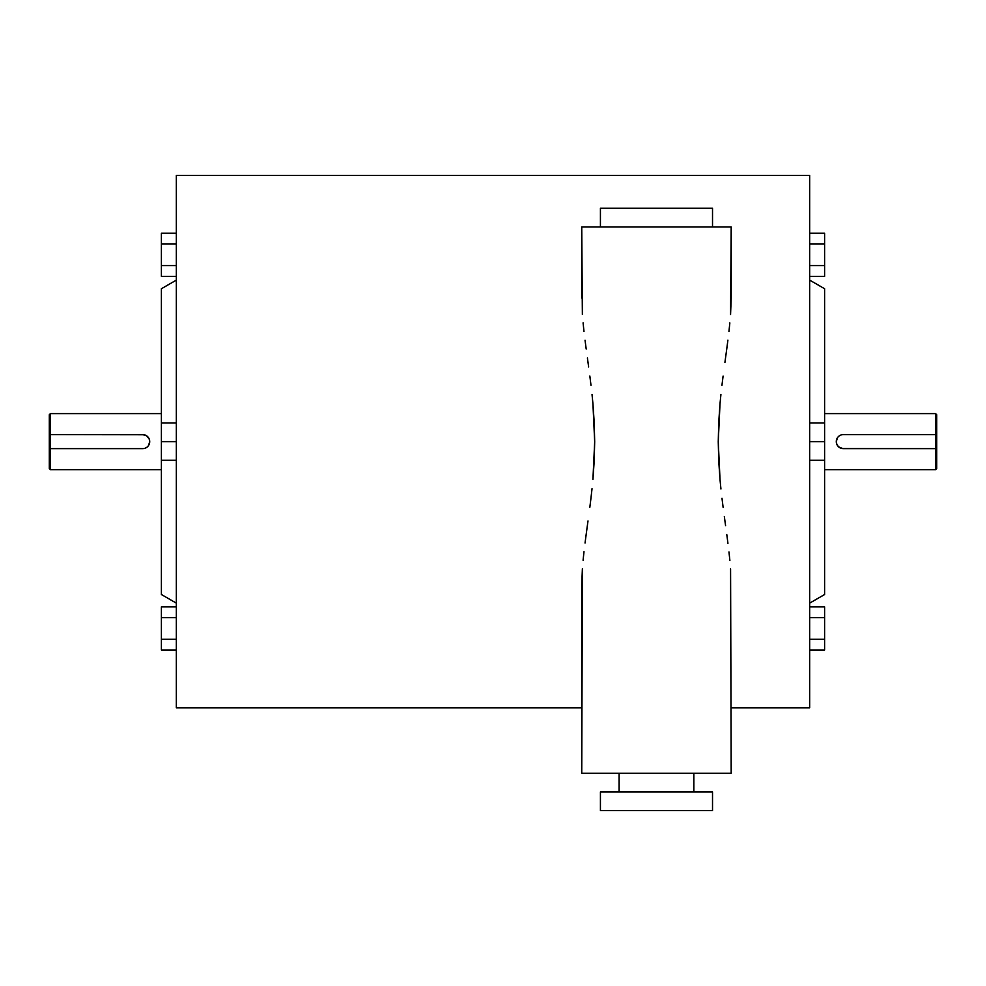 <?xml version="1.0" encoding="UTF-8"?>
<svg xmlns="http://www.w3.org/2000/svg" width="986" height="986" viewBox="0 0 986 986"><rect width="100%" height="100%" fill="white"/><g stroke="black" fill="none" stroke-linecap="round" stroke-linejoin="round"><path stroke-width="1.48" d="M148.541 445.512L149.712 441.629L149.182 438.943L146.606 435.8L144.079 434.752L50.422 434.616L50.422 413.602L161.396 413.602L50.422 413.602L49.3 414.724L50.422 413.602L50.422 448.63L49.3 448.63L49.3 468.523L50.422 469.644L50.422 448.63L50.422 469.644L49.3 468.523L49.3 434.616L142.711 434.616L146.606 435.8L148.553 437.759M176.334 603.136L161.396 594.509L161.396 460.302L176.334 460.302L161.396 460.302L161.396 441.629L176.334 441.629L176.334 175.409L176.334 707.849L581.74 707.849L176.334 707.849L176.334 441.629L161.396 441.629L161.396 594.509L176.334 603.136M161.396 288.738L176.334 280.11L161.396 288.738L161.396 422.945L176.334 422.945L161.396 422.945L161.396 441.629L161.396 288.738M837.459 437.735L836.288 441.629L836.818 444.316L838.334 446.584L841.921 448.494L936.7 448.63L936.7 468.523L935.578 469.644L935.578 434.616L936.7 434.616L936.7 414.724L935.578 413.602L935.578 434.616L935.578 413.602L936.7 414.724L936.7 448.63L843.289 448.63L839.394 447.447L837.447 445.487M809.666 603.136L824.604 594.509L824.604 460.302L824.604 594.509L809.666 603.136M824.604 288.738L809.666 280.11L824.604 288.738L824.604 422.945L824.604 288.738M731.193 707.849L809.666 707.849L809.666 175.409L176.334 175.409L809.666 175.409L809.666 441.629L824.604 441.629L824.604 422.945L809.666 422.945L824.604 422.945L824.604 441.629L809.666 441.629L809.666 707.849L731.193 707.849M581.74 298.043L582.147 286.593L582.369 314.423L581.74 226.965L581.74 298.043M583.083 322.866L583.983 331.469L583.083 322.866M585.043 340.207L586.189 349.032L585.043 340.207M587.409 357.943L588.63 366.94L587.409 357.943M589.838 376.036L590.984 385.23L589.838 376.036M592.031 394.523L592.943 403.915L592.031 394.523M594.238 422.883L592.943 403.915L594.681 441.777L594.238 422.883M594.225 460.622L594.681 441.777L592.931 479.393L594.225 460.622M592.019 488.748L590.971 498.09L592.019 488.748M589.825 507.322L590.971 498.09L589.825 507.322M588.001 520.941L586.189 534.289L588.001 520.941M585.043 543.052L586.189 534.289L585.043 543.052M583.083 560.27L583.995 551.716L583.083 560.27M581.74 585.203L582.381 568.725L581.74 773.234L731.193 773.234L730.577 568.873L731.193 773.234L581.74 773.234L581.74 585.203L582.455 600.166L581.74 585.203M729.874 560.504L728.974 552L729.874 560.504M727.939 543.348L726.793 534.56L727.939 543.348M725.573 525.612L724.34 516.553L725.573 525.612M723.132 507.433L721.986 498.238L723.132 507.433M720.939 488.994L720.027 479.689L720.939 488.994M718.72 460.881L720.027 479.689L718.252 441.777L718.72 460.881M718.708 422.686L718.252 441.777L720.002 403.866L718.708 422.686M720.914 394.548L720.002 403.866L720.914 394.548M723.095 376.097L721.949 385.292L723.095 376.097M724.92 362.392L726.756 348.933L724.92 362.392M727.902 340.133L726.756 348.933L727.902 340.133M729.85 322.915L728.95 331.456L729.85 322.915M731.193 298.043L730.564 314.509L731.193 226.965L581.74 226.965L731.193 226.965L731.193 298.043M600.425 208.28L600.425 226.965L600.425 208.28L712.521 208.28L712.521 226.965L712.521 208.28L600.425 208.28M619.109 773.234L619.109 791.918L619.109 773.234M693.836 791.918L693.836 773.234L693.836 791.918M600.425 791.918L600.425 810.591L712.521 810.591L712.521 791.918L600.425 791.918L600.425 810.591L712.521 810.591L712.521 791.918L600.425 791.918M50.422 469.644L161.396 469.644L50.422 469.644M144.092 448.494L142.711 448.63L144.092 448.494M146.618 447.447L145.398 448.088L146.618 447.447M841.908 434.752L843.289 434.616L841.908 434.752M839.382 435.8L840.602 435.159L839.382 435.8M824.604 469.644L935.578 469.644L824.604 469.644M935.578 413.602L824.604 413.602L935.578 413.602M935.578 434.616L843.289 434.616A7.001 7.001 0 0 0 836.288 441.629A7.001 7.001 0 0 0 843.289 448.63L935.578 448.63L935.578 434.616L843.289 434.616M50.422 448.63L142.711 448.63A7.001 7.001 0 0 0 149.712 441.629A7.001 7.001 0 0 0 142.711 434.616L50.422 434.616L50.422 448.63L142.711 448.63M49.3 434.616L49.3 414.724L49.3 434.616L50.422 434.616L49.3 434.616L49.3 448.63M176.334 606.871L161.396 606.871L161.396 617.655L176.334 617.655L161.396 617.655L161.396 639.236L176.334 639.236L161.396 639.236L161.396 650.02L176.334 650.02L161.396 650.02L161.396 606.871L176.334 606.871M176.334 276.376L161.396 276.376L176.334 276.376M161.396 233.226L176.334 233.226L161.396 233.226L161.396 244.023L176.334 244.023L161.396 244.023L161.396 265.591L176.334 265.591L161.396 265.591L161.396 276.376L161.396 233.226M809.666 617.655L824.604 617.655L824.604 606.871L809.666 606.871L824.604 606.871L824.604 617.655L809.666 617.655M809.666 639.236L824.604 639.236L824.604 617.655L824.604 639.236L809.666 639.236M809.666 650.02L824.604 650.02L824.604 639.236L824.604 650.02L809.666 650.02M936.7 434.616L936.7 448.63L935.578 448.63L935.578 469.644L936.7 468.523L936.7 448.63M824.604 276.376L809.666 276.376L824.604 276.376L824.604 233.226L809.666 233.226L824.604 233.226L824.604 244.023L809.666 244.023L824.604 244.023L824.604 265.591L809.666 265.591L824.604 265.591L824.604 276.376M809.666 460.302L824.604 460.302L824.604 441.629L824.604 460.302L809.666 460.302"/></g></svg>
